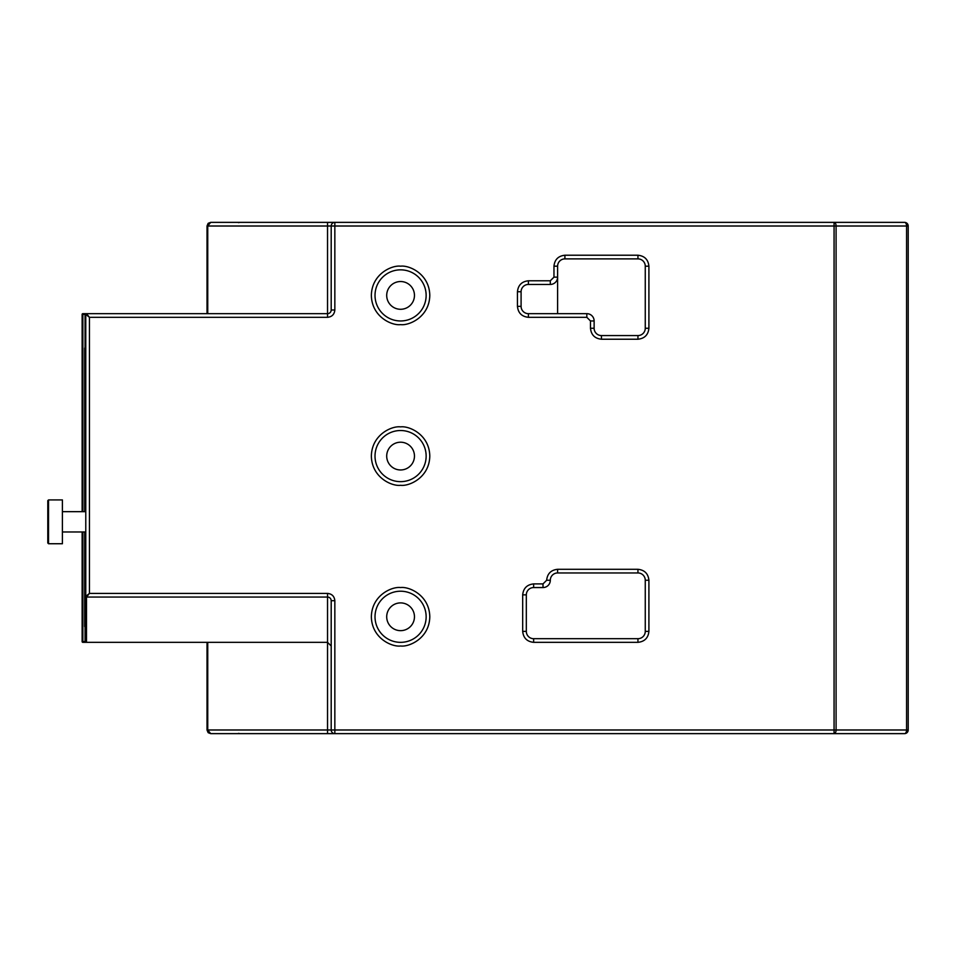 <?xml version="1.0" encoding="UTF-8"?>
<svg xmlns="http://www.w3.org/2000/svg" width="956" height="956" viewBox="0 0 956 956"><rect width="100%" height="100%" fill="white"/><g stroke="black" fill="none" stroke-linecap="round" stroke-linejoin="round"><path stroke-width="1.43" d="M334.839 733.634L327.538 733.634L334.839 733.634L334.839 729.99L327.538 729.99L327.538 597.058A3.657 3.657 0 0 1 331.194 600.703L331.194 729.99A3.657 3.657 0 0 0 334.839 733.634L904.543 733.634L834.062 733.634L834.062 729.99L334.839 729.99L334.839 600.703C334.385 596.305 331.947 593.867 327.538 593.401L89.434 593.401L86.506 597.058L327.538 597.058L327.538 593.401M834.062 222.366A3.657 2.02 90 0 1 836.082 226.01L834.062 226.01L834.062 222.366L904.543 222.366L327.538 222.366L334.839 222.366L334.839 226.01L834.062 226.01L834.062 729.99L836.082 729.99A3.657 2.02 90 0 1 834.062 733.634M207.751 313.664L207.751 226.01L210.679 222.366L208.097 223.429L207.022 226.01L208.253 223.274L210.679 222.366L327.538 222.366L327.538 226.01L331.194 226.01L331.194 310.007A3.657 3.657 0 0 1 327.538 313.664L86.506 313.664L89.434 317.308L85.777 314.393L85.777 596.329L89.434 593.401L89.434 317.308L327.538 317.308C331.947 316.854 334.385 314.416 334.839 310.007L334.839 226.01L331.194 226.01A3.657 3.657 0 0 1 334.839 222.366M210.679 733.634L327.538 733.634L327.538 729.99L207.751 729.99L210.679 733.634L208.097 732.571L207.022 729.99L208.253 732.726L210.679 733.634M85.777 314.393A0.729 0.729 0 0 1 86.506 313.664L85.048 313.664L85.777 314.393M82.132 511.663L82.132 314.393A0.729 0.729 0 0 1 82.861 313.664L82.132 314.393A0.729 0.729 0 0 1 82.861 313.664L85.048 313.664M331.194 645.993L327.538 642.336L86.506 642.336L85.777 641.607L85.777 596.329L86.506 597.058A0.729 0.729 0 0 1 85.777 596.329L85.777 465.357M601.432 339.225L601.432 335.568L637.951 335.568L637.951 339.225C644.559 338.532 648.216 334.875 648.909 328.267L648.909 266.186C648.216 259.578 644.559 255.933 637.951 255.228L564.912 255.228C558.304 255.933 554.659 259.578 553.966 266.186L553.966 277.144L550.309 280.789L528.393 280.789C521.785 281.494 518.14 285.139 517.447 291.747L517.447 306.362C518.14 312.971 521.785 316.615 528.393 317.308L586.829 317.308L590.485 320.965L590.485 328.267C591.178 334.875 594.823 338.532 601.432 339.225L637.951 339.225M648.909 328.267L645.264 328.267L645.264 266.186A7.301 7.301 0 0 0 637.951 258.885L564.912 258.885A7.301 7.301 0 0 0 557.611 266.186L557.611 277.144A7.301 7.301 0 0 1 550.309 284.446L528.393 284.446A7.301 7.301 0 0 0 521.092 291.747L521.092 306.362A7.301 7.301 0 0 0 528.393 313.664L586.829 313.664A7.301 7.301 0 0 1 594.13 320.965L594.13 328.267A7.301 7.301 0 0 0 601.432 335.568M400.576 269.843A25.561 25.561 0 0 1 422.719 308.179A25.561 25.561 0 0 1 378.445 308.179A25.561 25.561 0 0 1 400.576 269.843M400.576 430.523A25.561 25.561 0 0 1 422.719 468.87A25.561 25.561 0 0 1 378.445 468.87A25.561 25.561 0 0 1 400.576 430.523M400.576 591.214A25.561 25.561 0 0 1 422.719 629.562A25.561 25.561 0 0 1 378.445 629.562A25.561 25.561 0 0 1 400.576 591.214M522.681 594.859L526.326 594.859L526.326 631.378L522.681 631.378C523.374 637.987 527.031 641.643 533.639 642.336L637.951 642.336C644.559 641.643 648.216 637.987 648.909 631.378L648.909 580.256C648.216 573.648 644.559 569.991 637.951 569.298L557.611 569.298C551.003 569.991 547.358 573.648 546.653 580.256L543.008 583.901L533.639 583.901C527.031 584.606 523.374 588.251 522.681 594.859L522.681 631.378M637.951 569.298L637.951 572.955L557.611 572.955A7.301 7.301 0 0 0 550.309 580.256A7.301 7.301 0 0 1 543.008 587.558L533.639 587.558A7.301 7.301 0 0 0 526.326 594.859M648.909 631.378L645.264 631.378L645.264 580.256A7.301 7.301 0 0 0 637.951 572.955M533.639 642.336L533.639 638.692L637.951 638.692A7.301 7.301 0 0 0 645.264 631.378M904.543 733.634A3.657 3.657 0 0 0 908.2 729.99A3.657 3.657 0 0 1 904.543 733.634A3.657 2.02 -90 0 0 906.563 729.99L836.082 729.99L836.082 226.01L906.563 226.01A3.657 2.02 -90 0 0 904.543 222.366A3.657 3.657 0 0 1 908.2 226.01L906.563 226.01L906.563 729.99L908.2 729.99L908.2 226.01A3.657 3.657 0 0 0 904.543 222.366M208.611 732.559L207.751 729.99L207.751 642.336M82.861 511.663L82.861 314.393L85.048 314.393L85.048 423.221L85.777 423.221M85.419 423.221L85.419 465.357M85.777 641.607L85.048 641.607L85.048 626.527L85.777 625.786M645.264 328.267A7.301 7.301 0 0 1 637.951 335.568M533.639 638.692A7.301 7.301 0 0 1 526.326 631.378M86.506 597.058L86.506 642.336L82.861 642.336A0.729 0.729 0 0 1 82.132 641.607L82.861 641.607L82.861 531.978M207.022 642.336L207.022 729.99L207.751 729.99M327.538 317.308L327.538 226.01L207.022 226.01L207.022 313.664M82.132 531.978L82.132 641.607A0.729 0.729 0 0 0 82.861 642.336L82.861 641.607L85.048 641.607L85.048 642.336M85.048 478.263L85.048 476.184M85.419 348.809L85.048 348.08M84.69 531.978L84.69 626.527L85.419 625.786M400.576 281.53A13.874 13.874 0 0 1 412.598 302.347A13.874 13.874 0 0 1 388.566 302.347A13.874 13.874 0 0 1 400.576 281.53M400.576 442.21A13.874 13.874 0 0 1 412.598 463.027A13.874 13.874 0 0 1 388.566 463.027A13.874 13.874 0 0 1 400.576 442.21M400.576 602.901A13.874 13.874 0 0 1 412.598 623.718A13.874 13.874 0 0 1 388.566 623.718A13.874 13.874 0 0 1 400.576 602.901M557.611 313.664L557.611 277.144L557.611 313.664M85.048 481.979L85.419 487.751M62.403 531.978L85.419 531.978M85.419 511.663L62.403 511.663M85.048 481.872L85.419 485.756M62.403 543.737L62.403 499.916L48.529 499.916L47.8 500.645L48.529 499.916L48.529 543.737L47.8 543.008L48.529 543.737L62.403 543.737M47.8 500.645L47.8 543.008M400.576 266.186C392.032 265.015 371.765 273.774 371.358 295.404C371.765 317.022 392.032 325.793 400.576 324.622C409.12 325.793 429.399 317.022 429.794 295.404C429.399 273.774 409.12 265.015 400.576 266.186M400.576 426.878C392.032 425.695 371.765 434.466 371.358 456.084C371.765 477.713 392.032 486.473 400.576 485.301C409.12 486.473 429.399 477.713 429.794 456.084C429.399 434.466 409.12 425.695 400.576 426.878M400.576 587.558C392.032 586.387 371.765 595.146 371.358 616.775C371.765 638.393 392.032 647.164 400.576 645.993C409.12 647.164 429.399 638.393 429.794 616.775C429.399 595.146 409.12 586.387 400.576 587.558M331.194 600.703L334.839 600.703M331.194 310.007L334.839 310.007M590.485 328.267L594.13 328.267M590.485 320.965L594.13 320.965M586.829 317.308L586.829 313.664M528.393 317.308L528.393 313.664M517.447 306.362L521.092 306.362M517.447 291.747L521.092 291.747M528.393 280.789L528.393 284.446M550.309 280.789L550.309 284.446M557.611 277.144L553.966 277.144M553.966 266.186L557.611 266.186M564.912 255.228L564.912 258.885M637.951 255.228L637.951 258.885M648.909 266.186L645.264 266.186M533.639 583.901L533.639 587.558M543.008 583.901L543.008 587.558M546.653 580.256L550.309 580.256M557.611 569.298L557.611 572.955M648.909 580.256L645.264 580.256M637.951 642.336L637.951 638.692M84.69 348.08L84.69 511.663M85.048 342.881L85.777 342.881M239.896 733.634L238.498 733.36M238.498 222.64L239.896 222.366"/></g></svg>
